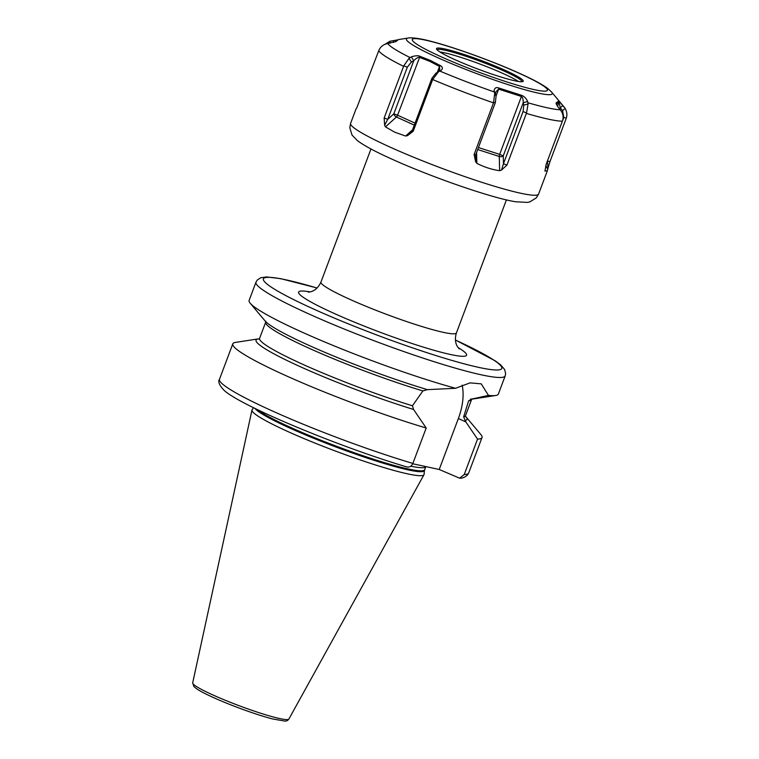 <?xml version="1.0" encoding="UTF-8"?>
<svg xmlns="http://www.w3.org/2000/svg" width="759" height="759" viewBox="0 0 759 759"><rect width="100%" height="100%" fill="white"/><g stroke="black" fill="none" stroke-linecap="round" stroke-linejoin="round"><path stroke-width="1.14" d="M439.907 51.954A45.464 4.516 -159.4 0 1 503.625 73.765A45.464 4.516 20.6 0 1 518.463 81.488M522.088 81.725A45.464 4.516 20.6 0 0 504.555 71.289A45.464 4.516 20.6 0 0 461.529 54.828A45.464 4.516 20.6 0 0 437.023 49.752M505.399 70.416A46.337 4.601 20.6 0 0 458.341 52.627A46.337 4.601 20.6 0 0 436.672 49.307A46.337 4.601 20.6 0 0 454.337 59.382A46.337 4.601 20.6 0 0 522.638 81.621A46.337 4.601 20.6 0 0 505.399 70.416M405.619 136.041L394.737 132.189L385.458 126.886L384.633 125.207L384.149 118.034L403.769 65.872L409.025 58.32L411.302 56.878C415.391 55.587 418.294 55.416 420.002 56.346L430.344 60.416L440.315 65.568C442.801 67.058 443.047 68.661 441.036 70.378L435.96 73.149L431.89 78.329L412.289 130.491L413.219 131.231L407.555 135.614L405.619 136.041L412.545 129.808M438.541 71.716L432.658 79.524A100.416 9.971 20.6 0 0 493.511 102.863L494.707 93.272L494.062 90.719C494.621 87.921 496.168 87.01 498.71 87.968L521.661 95.349C524.336 96.45 526.338 98.509 527.666 101.516L528.074 103.983L526.528 112.968L506.927 165.13L501.519 170.044L499.65 170.699L499.28 156.477A2.894 1.271 107.8 0 1 499.678 154.371L478.455 147.55M526.366 113.423A100.416 9.971 20.6 0 0 562.372 121.203L562.533 120.747C563.595 117.484 563.187 114.286 561.299 111.165L559.032 108.29C556.907 105.624 555.958 103.793 556.205 102.816L558.852 100.966L565.142 108.48C566.964 111.658 567.352 114.865 566.309 118.11L549.952 161.639L547.666 169.342L545.854 165.329M556.072 103.29L556.366 104.182L559.051 102.18L557.523 106.222M440.315 65.568L439.527 66.45L429.66 61.299L419.366 57.295C417.972 57.191 416.112 58.329 413.788 60.711L411.406 62.001L407.346 67.181L387.735 119.343L384.633 125.207M438.379 71.811L439.736 69.524L439.527 66.45L437.288 72.409M564.117 107.057A94.628 9.402 20.6 0 0 563.766 106.592L565.142 108.48L562.58 110.577L560.237 107.778L558.852 100.966M432.658 79.524L413.219 131.231M544.99 171.117L547.41 170.633L547.666 169.342M544.962 170.993L546.176 164.286L562.372 121.203M494.707 93.272L496.073 96.213L495.323 102.664L475.713 154.817L475.618 161.724L476.861 163.375C484.498 167.198 492.088 169.646 499.65 170.699M475.618 161.724L474.081 154.57L475.713 154.817M493.511 102.863L474.081 154.57M407.953 38.083C407.384 37.95 414.461 36.707 432.288 41.66C455.675 47.76 494.46 61.896 520.361 73.727C532.704 79.287 541.708 84.107 547.362 88.177L551.641 92.095A77.93 7.742 20.6 0 1 516.803 87.361A77.93 7.742 20.6 0 1 436.378 57.058A77.93 7.742 -159.4 0 1 407.953 38.083L398.466 39.563L396.151 41.413L386.084 43.946C382.659 45.037 380.268 47.153 378.912 50.303L356.654 108.176M384.785 44.411L389.927 41.271L397.754 39.866M409.025 58.32L411.406 62.001M411.302 56.878L413.788 60.711L393.807 113.869L397.593 115.207L420.002 56.346M407.555 135.614L412.289 130.491M384.149 118.034L387.735 119.343L393.807 113.869A2.894 1.49 48 0 0 396.416 117.009A2.894 1.603 114.4 0 0 397.593 115.207L415.05 123.129M389.927 41.271L390.003 43.254M393.513 40.606L393.589 42.476M395.496 41.849L397.393 40.132M250.223 303.249L265.09 320.953A112.674 11.186 20.6 0 0 427.44 389.642L455.561 388.285A133.119 13.226 -159.4 0 1 300.384 331.37A133.119 13.226 -159.4 0 1 250.223 303.249A133.119 13.226 -159.4 0 1 249.142 300.384L255.963 282.215A133.119 13.226 -159.4 0 0 307.215 313.201A133.119 13.226 -159.4 0 0 435.068 362.005A133.119 13.226 -159.4 0 0 505.19 375.895L505.636 373.494L504.612 369.5L500.712 364.946L495.314 360.904L455.4 339.975M455.561 388.285L470.058 382.878L481.234 383.855L488.464 395.392L471.443 399.149A112.674 11.186 20.6 0 0 472.81 399.025L495.655 395.496A133.119 13.226 -159.4 0 1 488.464 395.392M505.19 375.895L498.359 394.063A133.119 13.226 -159.4 0 1 495.655 395.496M413.56 409.462A112.674 11.186 -159.4 0 1 299.435 366.312A112.674 11.186 -159.4 0 1 258.155 338.903L235.508 342.404A133.119 13.226 20.6 0 0 232.804 343.836A133.119 13.226 20.6 0 0 296.333 380.278A133.119 13.226 20.6 0 0 426.197 428.01L413.56 409.462L412.45 405.79L422.867 390.932L427.44 389.642M468.635 400.818L463.635 416.852A109.97 10.92 20.6 0 0 465.476 415.733L471.567 399.547A109.97 10.92 -159.4 0 1 468.635 400.818L471.443 399.149L470.589 399.016M412.744 463.758L439.214 469.479L458.36 418.532A46.593 25.863 114.4 0 0 462.146 385.117M463.635 416.852L465.855 421.938L458.36 418.532M464.233 474.527A133.119 13.226 20.6 0 0 468.711 472.933L467.459 475.049C464.821 477.364 462.203 478.407 459.622 478.189L464.233 474.527L477.544 439.11L465.855 421.938M459.622 478.189L439.214 469.479M465.371 416.198A112.674 11.186 -159.4 0 1 466.073 416.947A112.674 11.186 -159.4 0 1 464.906 420.552M477.544 439.11A133.119 13.226 20.6 0 0 482.022 437.516A133.119 13.226 20.6 0 0 480.94 434.651L466.073 416.947M259.113 339.045L258.155 338.903M412.877 463.426A133.119 13.226 20.6 0 1 283.022 415.695A133.119 13.226 20.6 0 1 219.493 379.253C217.786 381.559 219.285 385.221 223.99 390.23C240.461 405.885 340.592 447.364 406.739 466.908L406.16 466.69C409.073 467.705 411.312 466.614 412.877 463.426L426.197 428.01M253.572 407.706L252.13 409.718A91.886 9.127 20.6 0 0 251.979 410.069A91.886 9.127 20.6 0 0 287.386 431.33A91.886 9.127 -159.4 0 0 375.069 464.831A91.886 9.127 -159.4 0 0 423.977 474.717A91.886 9.127 -159.4 0 0 424.091 474.356L424.471 470.381A90.843 9.023 -159.4 0 1 377.584 461.463A90.843 9.023 -159.4 0 1 289.321 427.839A90.843 9.023 20.6 0 1 254.844 408.333M494.062 90.719L496.073 96.213M498.71 87.968L498.654 89.135L495.95 91.735L495.494 93.784M521.661 95.349L521.442 96.459L498.654 89.135L496.044 96.08M527.666 101.516L523.236 102.702C523.264 99.467 522.666 97.38 521.442 96.459L499.678 154.371L503.255 155.851A2.894 1.622 -1.5 0 1 499.28 156.477L477.705 149.542M523.814 105.121L523.236 102.702L503.255 155.851L503.464 163.735L523.065 111.573L523.814 105.121L528.074 103.983M506.927 165.13L503.464 163.735L501.519 170.044M562.903 105.596L560.237 107.778L559.734 109.125M549.952 161.639L547.419 160.984L563.785 117.455L562.58 110.577M548.007 168.033L547.419 160.984M440.116 56.308A72.143 7.163 -159.4 0 1 425.23 40.085A72.143 7.163 -159.4 0 1 519.621 73.481A72.143 7.163 20.6 0 1 534.516 89.704A72.143 7.163 20.6 0 1 440.116 56.308M439.793 71.042A94.628 9.402 20.6 0 0 494.375 91.981M527.96 102.778A94.628 9.402 20.6 0 0 560.256 109.751M430.344 60.416L429.66 61.299M432.82 79.069L431.89 78.329M538.605 194.029L536.3 197.881L529.829 201.903L527.42 202.406L515.826 201.79C491.984 198.175 430.258 176.676 390.866 158.659C375.212 151.61 364.054 145.595 357.404 140.624L352.034 135.074L349.814 127.787L350.611 123.366A100.416 9.971 20.6 0 0 389.272 146.743A100.416 9.971 20.6 0 0 485.713 183.555A100.416 9.971 20.6 0 0 538.605 194.029L547.362 170.747M403.579 66.327A100.416 9.971 -159.4 0 1 378.732 50.758M410.069 57.551A94.628 9.402 -159.4 0 1 387.783 43.586M385.458 126.886L396.416 117.009L414.3 125.131M403.769 65.872L407.346 67.181M308.287 292.206L311.076 291.665C311.911 291.437 317.433 289.919 320.962 282.035A72.352 7.182 20.6 0 0 348.808 298.875A72.352 7.182 20.6 0 0 418.294 325.402A72.352 7.182 20.6 0 0 456.406 332.945L506.424 199.883M310.165 291.921A89.714 8.909 20.6 0 0 333.163 312.983A89.714 8.909 20.6 0 0 436.7 351.047A89.714 8.909 20.6 0 0 458.019 347.499M455.409 340.032A127.332 12.647 -159.4 0 1 478.075 367.242A127.332 12.647 -159.4 0 1 312.433 308.505A127.332 12.647 -159.4 0 1 317.044 288.022M422.867 390.932A109.97 10.92 -159.4 0 1 316.835 351.692A109.97 10.92 -159.4 0 1 265.688 322.167L265.735 321.18M424.471 470.381L425.79 466.643A90.729 9.013 -159.4 0 1 410.809 466.178M257.254 409.509A90.729 9.013 20.6 0 0 289.701 427.013A90.729 9.013 -159.4 0 0 376.834 460.277A90.729 9.013 -159.4 0 0 424.623 469.736M423.977 474.717L288.885 719.039A51.394 5.104 -159.4 0 1 261.532 713.507A51.394 5.104 -159.4 0 1 212.492 694.77A51.394 5.104 -159.4 0 1 192.691 682.882L251.979 410.069M258.99 339.121L259.597 338.353A109.97 10.92 20.6 0 0 308.6 366.929A109.97 10.92 20.6 0 0 412.45 405.79M493.692 102.418L495.323 102.664M526.528 112.968L523.065 111.573M476.861 163.375L476.576 152.521M566.309 118.11L563.785 117.455M551.641 92.095L563.766 106.592M350.611 123.366L356.161 108.613M320.962 282.035L370.971 148.973M456.406 332.945C453.863 341.237 457.041 346.028 457.516 346.73L459.233 348.941M471.567 399.547L472.174 398.769M219.493 379.253L232.804 343.836M468.711 472.933L482.022 437.516M288.885 719.039C287.822 720.557 286.428 721.23 284.701 721.05L272.756 718.982C257.548 715.158 230.651 705.424 213.023 697.36C205.414 693.906 199.902 691.013 196.477 688.679L193.962 686.601L192.691 682.882M465.476 415.733L465.428 416.719M259.597 338.353L265.688 322.167M317.082 287.984L280.688 278.657L266.542 276.931L260.612 277.785L257.206 280.109L255.963 282.215"/></g></svg>
